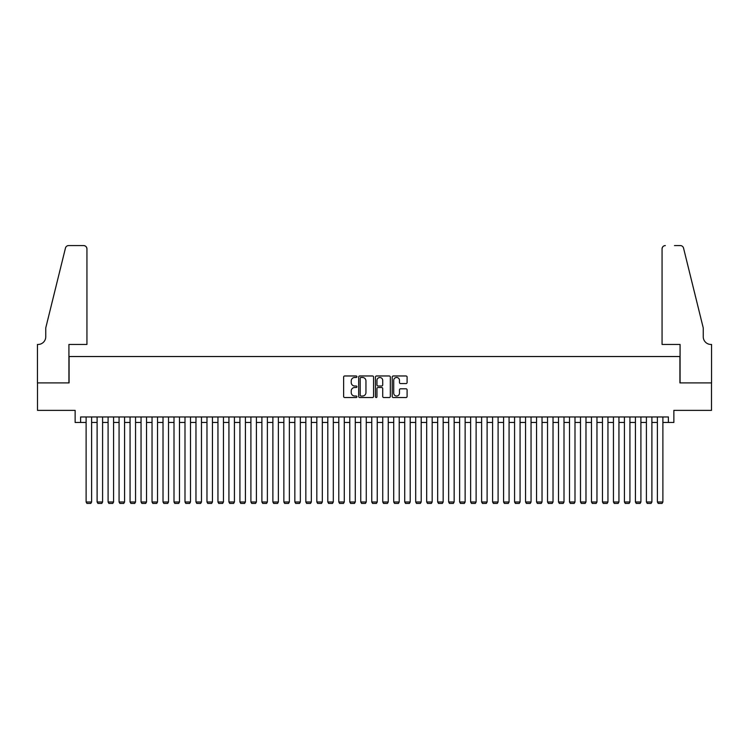 <?xml version="1.0" encoding="UTF-8"?>
<svg xmlns="http://www.w3.org/2000/svg" width="749" height="749" viewBox="0 0 749 749"><rect width="100%" height="100%" fill="white"/><g stroke="black" fill="none" stroke-linecap="round" stroke-linejoin="round"><path stroke-width="1.12" d="M356.927 376.719A0.758 0.758 0 0 0 356.168 375.97L344.709 375.97A1.077 1.077 0 0 0 343.632 377.047L343.632 396.455A1.077 1.077 0 0 0 344.709 397.532L356.168 397.532A0.758 0.758 0 0 0 356.927 396.773A0.758 0.758 0 0 0 356.168 396.024L354.689 396.024A3.455 3.455 0 0 1 351.234 392.57L351.234 390.959A3.455 3.455 0 0 1 354.689 387.505L356.168 387.505A0.758 0.758 0 0 0 356.927 386.746A0.758 0.758 0 0 0 356.168 385.997L354.689 385.997A3.455 3.455 0 0 1 351.234 382.542L351.234 380.923A3.455 3.455 0 0 1 354.689 377.477L356.168 377.477A0.758 0.758 0 0 0 356.927 376.719M406.014 383.572A1.077 1.077 0 0 0 407.091 382.486L407.091 377.047A1.077 1.077 0 0 0 406.014 375.97L393.291 375.97A1.077 1.077 0 0 0 392.214 377.047L392.214 396.455A1.077 1.077 0 0 0 393.291 397.532L406.014 397.532A1.077 1.077 0 0 0 407.091 396.455L407.091 389.873A1.077 1.077 0 0 0 406.014 388.797L400.565 388.797A1.077 1.077 0 0 0 399.489 389.873L399.489 393.141A2.884 2.884 0 0 1 396.605 396.024A2.884 2.884 0 0 1 393.721 393.141L393.721 380.361A2.884 2.884 0 0 1 396.605 377.477A2.884 2.884 0 0 1 399.489 380.361L399.489 382.486A1.077 1.077 0 0 0 400.565 383.572L406.014 383.572M80.62 422.455L80.62 416.959L668.38 416.959L668.38 422.455L673.866 422.455L673.866 410.368L711.494 410.368L711.494 382.908L679.914 382.908L679.914 356.533L69.086 356.533L69.086 382.908L37.506 382.908L37.506 410.368L75.134 410.368L75.134 422.455L86.116 422.455M373.554 377.047A1.077 1.077 0 0 0 372.478 375.97L359.754 375.97A1.077 1.077 0 0 0 358.677 377.047L358.677 396.455A1.077 1.077 0 0 0 359.754 397.532L372.478 397.532A1.077 1.077 0 0 0 373.554 396.455L373.554 377.047M376.522 375.97L389.246 375.97A1.077 1.077 0 0 1 390.323 377.047L390.323 396.455A1.077 1.077 0 0 1 389.246 397.532L383.797 397.532A1.077 1.077 0 0 1 382.72 396.455L382.72 388.581A1.077 1.077 0 0 0 381.644 387.505L378.03 387.505A1.077 1.077 0 0 0 376.953 388.581L376.953 396.773A0.758 0.758 0 0 1 376.195 397.532A0.758 0.758 0 0 1 375.446 396.773L375.446 377.047A1.077 1.077 0 0 1 376.522 375.97M91.612 422.455L97.108 422.455M102.594 422.455L108.09 422.455M113.586 422.455L119.072 422.455M124.568 422.455L130.064 422.455M135.55 422.455L141.046 422.455M146.542 422.455L152.038 422.455M157.524 422.455L163.02 422.455M168.516 422.455L174.002 422.455M179.498 422.455L184.994 422.455M190.489 422.455L195.976 422.455M201.472 422.455L206.967 422.455M212.454 422.455L217.95 422.455M223.445 422.455L228.932 422.455M234.428 422.455L239.923 422.455M245.419 422.455L250.906 422.455M256.401 422.455L261.897 422.455M267.384 422.455L272.879 422.455M278.375 422.455L283.862 422.455M289.357 422.455L294.853 422.455M300.349 422.455L305.835 422.455M311.331 422.455L316.827 422.455M322.313 422.455L327.809 422.455M333.305 422.455L338.791 422.455M344.287 422.455L349.783 422.455M355.279 422.455L360.765 422.455M366.261 422.455L371.757 422.455M377.243 422.455L382.739 422.455M388.235 422.455L393.721 422.455M399.217 422.455L404.713 422.455M410.209 422.455L415.695 422.455M421.191 422.455L426.687 422.455M432.173 422.455L437.669 422.455M443.165 422.455L448.651 422.455M454.147 422.455L459.643 422.455M465.138 422.455L470.625 422.455M476.121 422.455L481.616 422.455M487.103 422.455L492.599 422.455M498.094 422.455L503.581 422.455M509.077 422.455L514.572 422.455M520.068 422.455L525.555 422.455M531.05 422.455L536.546 422.455M542.033 422.455L547.528 422.455M553.024 422.455L558.511 422.455M564.006 422.455L569.502 422.455M574.998 422.455L580.484 422.455M585.98 422.455L591.476 422.455M596.962 422.455L602.458 422.455M607.954 422.455L613.45 422.455M618.936 422.455L624.432 422.455M629.928 422.455L635.414 422.455M640.91 422.455L646.406 422.455M651.892 422.455L657.388 422.455M662.884 422.455L668.38 422.455M360.943 377.477A0.758 0.758 0 0 0 360.185 378.226L360.185 395.266A0.758 0.758 0 0 0 360.943 396.024L362.507 396.024A3.455 3.455 0 0 0 365.952 392.57L365.952 380.923A3.455 3.455 0 0 0 362.507 377.477L360.943 377.477M382.72 380.417A2.884 2.884 0 0 0 379.837 377.533A2.884 2.884 0 0 0 376.953 380.417L376.953 384.92A1.077 1.077 0 0 0 378.03 385.997L381.644 385.997A1.077 1.077 0 0 0 382.72 384.92L382.72 380.417M91.612 416.959L91.612 501.989L86.116 501.989L86.116 416.959M91.612 501.989L90.788 503.422L86.94 503.422L86.116 501.989M86.94 344.456L86.94 248.874A3.296 3.296 0 0 0 83.645 245.578L68.646 245.578A3.296 3.296 0 0 0 65.453 248.088L45.745 327.978L45.745 336.76A7.687 7.687 0 0 1 38.059 344.456L37.45 344.456L37.45 382.908L68.927 382.908L68.927 344.456L86.94 344.456L86.94 248.874C86.734 246.889 85.629 245.794 83.645 245.578L74.525 245.578M65.453 248.088C66.287 246.281 66.287 246.281 65.453 248.088C66.287 246.281 66.287 246.281 65.453 248.088M45.745 336.76A7.687 7.687 0 0 1 38.059 344.456M662.06 344.456L662.06 248.874L662.06 344.456L680.073 344.456L680.073 382.908L711.55 382.908L711.55 344.456L710.941 344.456A7.687 7.687 0 0 1 703.255 336.76A7.687 7.687 0 0 0 710.941 344.456M697.216 303.476L683.547 248.088L703.255 327.978L703.255 336.76M674.475 245.578L680.354 245.578A3.296 3.296 0 0 1 683.547 248.088C682.714 246.281 682.714 246.281 683.547 248.088C682.714 246.281 682.714 246.281 683.547 248.088M665.355 245.578A3.296 3.296 0 0 0 662.06 248.874C662.266 246.889 663.371 245.794 665.355 245.578M102.594 416.959L102.594 501.989L97.108 501.989L97.108 416.959M102.594 501.989L101.77 503.422L97.932 503.422L97.108 501.989M113.586 416.959L113.586 501.989L108.09 501.989L108.09 416.959M113.586 501.989L112.762 503.422L108.914 503.422L108.09 501.989M124.568 416.959L124.568 501.989L119.072 501.989L119.072 416.959M124.568 501.989L123.744 503.422L119.896 503.422L119.072 501.989M135.55 416.959L135.55 501.989L130.064 501.989L130.064 416.959M135.55 501.989L134.726 503.422L130.888 503.422L130.064 501.989M146.542 416.959L146.542 501.989L141.046 501.989L141.046 416.959M146.542 501.989L145.718 503.422L141.87 503.422L141.046 501.989M157.524 416.959L157.524 501.989L152.038 501.989L152.038 416.959M157.524 501.989L156.7 503.422L152.862 503.422L152.038 501.989M168.516 416.959L168.516 501.989L163.02 501.989L163.02 416.959M168.516 501.989L167.692 503.422L163.844 503.422L163.02 501.989M179.498 416.959L179.498 501.989L174.002 501.989L174.002 416.959M179.498 501.989L178.674 503.422L174.826 503.422L174.002 501.989M190.489 416.959L190.489 501.989L184.994 501.989L184.994 416.959M190.489 501.989L189.656 503.422L185.818 503.422L184.994 501.989M201.472 416.959L201.472 501.989L195.976 501.989L195.976 416.959M201.472 501.989L200.648 503.422L196.8 503.422L195.976 501.989M212.454 416.959L212.454 501.989L206.967 501.989L206.967 416.959M212.454 501.989L211.63 503.422L207.791 503.422L206.967 501.989M223.445 416.959L223.445 501.989L217.95 501.989L217.95 416.959M223.445 501.989L222.622 503.422L218.774 503.422L217.95 501.989M234.428 416.959L234.428 501.989L228.932 501.989L228.932 416.959M234.428 501.989L233.604 503.422L229.756 503.422L228.932 501.989M245.419 416.959L245.419 501.989L239.923 501.989L239.923 416.959M245.419 501.989L244.595 503.422L240.747 503.422L239.923 501.989M256.401 416.959L256.401 501.989L250.906 501.989L250.906 416.959M256.401 501.989L255.578 503.422L251.73 503.422L250.906 501.989M267.384 416.959L267.384 501.989L261.897 501.989L261.897 416.959M267.384 501.989L266.56 503.422L262.721 503.422L261.897 501.989M278.375 416.959L278.375 501.989L272.879 501.989L272.879 416.959M278.375 501.989L277.551 503.422L273.703 503.422L272.879 501.989M289.357 416.959L289.357 501.989L283.862 501.989L283.862 416.959M289.357 501.989L288.534 503.422L284.686 503.422L283.862 501.989M300.349 416.959L300.349 501.989L294.853 501.989L294.853 416.959M300.349 501.989L299.525 503.422L295.677 503.422L294.853 501.989M311.331 416.959L311.331 501.989L305.835 501.989L305.835 416.959M311.331 501.989L310.507 503.422L306.659 503.422L305.835 501.989M322.313 416.959L322.313 501.989L316.827 501.989L316.827 416.959M322.313 501.989L321.49 503.422L317.651 503.422L316.827 501.989M333.305 416.959L333.305 501.989L327.809 501.989L327.809 416.959M333.305 501.989L332.481 503.422L328.633 503.422L327.809 501.989M344.287 416.959L344.287 501.989L338.791 501.989L338.791 416.959M344.287 501.989L343.463 503.422L339.615 503.422L338.791 501.989M355.279 416.959L355.279 501.989L349.783 501.989L349.783 416.959M355.279 501.989L354.455 503.422L350.607 503.422L349.783 501.989M366.261 416.959L366.261 501.989L360.765 501.989L360.765 416.959M366.261 501.989L365.437 503.422L361.589 503.422L360.765 501.989M377.243 416.959L377.243 501.989L371.757 501.989L371.757 416.959M377.243 501.989L376.419 503.422L372.581 503.422L371.757 501.989M388.235 416.959L388.235 501.989L382.739 501.989L382.739 416.959M388.235 501.989L387.411 503.422L383.563 503.422L382.739 501.989M399.217 416.959L399.217 501.989L393.721 501.989L393.721 416.959M399.217 501.989L398.393 503.422L394.545 503.422L393.721 501.989M410.209 416.959L410.209 501.989L404.713 501.989L404.713 416.959M410.209 501.989L409.385 503.422L405.537 503.422L404.713 501.989M421.191 416.959L421.191 501.989L415.695 501.989L415.695 416.959M421.191 501.989L420.367 503.422L416.519 503.422L415.695 501.989M432.173 416.959L432.173 501.989L426.687 501.989L426.687 416.959M432.173 501.989L431.349 503.422L427.51 503.422L426.687 501.989M443.165 416.959L443.165 501.989L437.669 501.989L437.669 416.959M443.165 501.989L442.341 503.422L438.493 503.422L437.669 501.989M454.147 416.959L454.147 501.989L448.651 501.989L448.651 416.959M454.147 501.989L453.323 503.422L449.475 503.422L448.651 501.989M465.138 416.959L465.138 501.989L459.643 501.989L459.643 416.959M465.138 501.989L464.314 503.422L460.466 503.422L459.643 501.989M476.121 416.959L476.121 501.989L470.625 501.989L470.625 416.959M476.121 501.989L475.297 503.422L471.449 503.422L470.625 501.989M487.103 416.959L487.103 501.989L481.616 501.989L481.616 416.959M487.103 501.989L486.279 503.422L482.44 503.422L481.616 501.989M498.094 416.959L498.094 501.989L492.599 501.989L492.599 416.959M498.094 501.989L497.27 503.422L493.422 503.422L492.599 501.989M509.077 416.959L509.077 501.989L503.581 501.989L503.581 416.959M509.077 501.989L508.253 503.422L504.405 503.422L503.581 501.989M520.068 416.959L520.068 501.989L514.572 501.989L514.572 416.959M520.068 501.989L519.244 503.422L515.396 503.422L514.572 501.989M531.05 416.959L531.05 501.989L525.555 501.989L525.555 416.959M531.05 501.989L530.226 503.422L526.378 503.422L525.555 501.989M542.033 416.959L542.033 501.989L536.546 501.989L536.546 416.959M542.033 501.989L541.209 503.422L537.37 503.422L536.546 501.989M553.024 416.959L553.024 501.989L547.528 501.989L547.528 416.959M553.024 501.989L552.2 503.422L548.352 503.422L547.528 501.989M564.006 416.959L564.006 501.989L558.511 501.989L558.511 416.959M564.006 501.989L563.182 503.422L559.344 503.422L558.511 501.989M574.998 416.959L574.998 501.989L569.502 501.989L569.502 416.959M574.998 501.989L574.174 503.422L570.326 503.422L569.502 501.989M585.98 416.959L585.98 501.989L580.484 501.989L580.484 416.959M585.98 501.989L585.156 503.422L581.308 503.422L580.484 501.989M596.962 416.959L596.962 501.989L591.476 501.989L591.476 416.959M596.962 501.989L596.138 503.422L592.3 503.422L591.476 501.989M607.954 416.959L607.954 501.989L602.458 501.989L602.458 416.959M607.954 501.989L607.13 503.422L603.282 503.422L602.458 501.989M618.936 416.959L618.936 501.989L613.45 501.989L613.45 416.959M618.936 501.989L618.112 503.422L614.274 503.422L613.45 501.989M629.928 416.959L629.928 501.989L624.432 501.989L624.432 416.959M629.928 501.989L629.104 503.422L625.256 503.422L624.432 501.989M640.91 416.959L640.91 501.989L635.414 501.989L635.414 416.959M640.91 501.989L640.086 503.422L636.238 503.422L635.414 501.989M651.892 416.959L651.892 501.989L646.406 501.989L646.406 416.959M651.892 501.989L651.068 503.422L647.23 503.422L646.406 501.989M662.884 416.959L662.884 501.989L657.388 501.989L657.388 416.959M662.884 501.989L662.06 503.422L658.212 503.422L657.388 501.989"/></g></svg>
